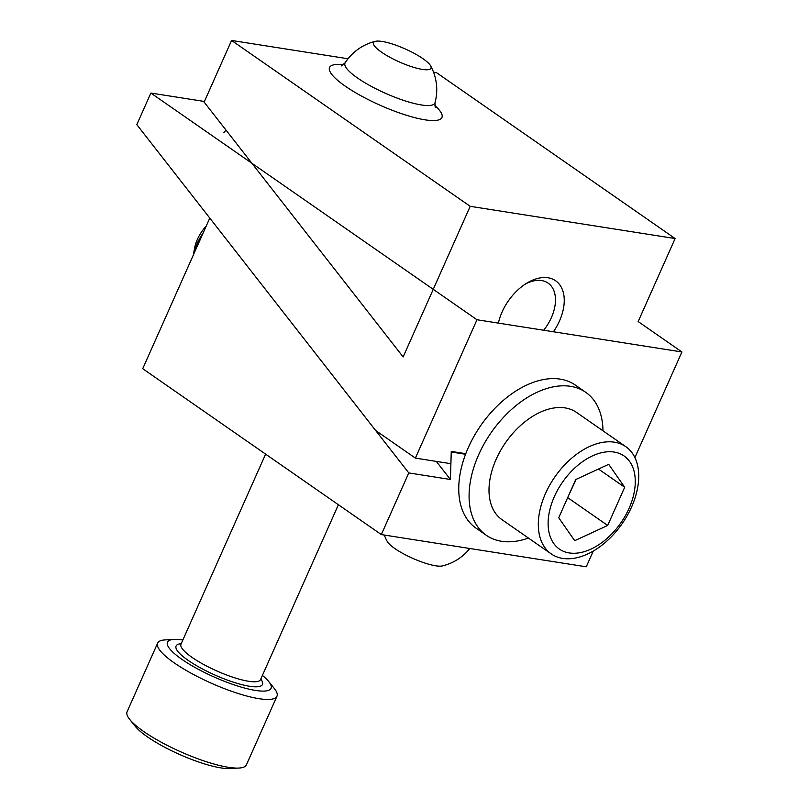 <?xml version="1.0" encoding="UTF-8"?>
<svg xmlns="http://www.w3.org/2000/svg" width="809" height="809" viewBox="0 0 809 809"><rect width="100%" height="100%" fill="white"/><g stroke="black" fill="none" stroke-linecap="round" stroke-linejoin="round"><path stroke-width="1.21" d="M375.619 430.459L136.812 124.637L150.878 93.055L204.414 101.469L150.878 93.055L476.986 319.747L150.878 93.055L136.812 124.637L375.619 430.459L415.381 458.106L476.986 319.747L681.906 351.966L476.986 319.747L415.381 458.106L375.619 430.459M638.159 321.557L681.906 351.966L634.893 457.56L681.906 351.966L638.159 321.557L675.121 238.544L470.201 206.325L403.135 356.951L204.131 102.096L231.576 40.45L470.201 206.325M451.26 451.412L465.782 453.687L451.26 451.412L450.886 463.688L415.381 458.106L450.886 463.688L451.26 451.412M528.419 538.046A87.079 54.628 -55.2 0 1 486.32 535.295L475.985 528.105A87.079 54.628 -55.2 0 1 480.829 425.433A87.079 54.628 -55.2 0 1 575.391 385.114L585.726 392.304A87.079 54.628 -55.2 0 1 602.968 430.803M486.32 535.295A87.079 54.628 -55.2 0 1 491.174 432.613A87.079 54.628 -55.2 0 1 585.726 392.304M381.332 534.577L142.718 368.702L209.784 218.086L408.788 472.931L381.332 534.577L586.262 566.806L593.27 551.06M451.24 452.009L465.559 454.274M451.25 452.019L450.421 479.474L408.788 472.931M469.807 548.492A49.754 49.754 0 0 1 442.311 565.936A31.46 7.129 -156 0 1 394.863 548.563A31.46 7.129 -156 0 1 387.218 541.413A49.754 49.754 0 0 1 384.295 535.042M436.294 461.393L450.421 479.474M193.422 254.835A43.534 27.314 -55.2 0 1 203.211 232.83M558.716 517.75L574.703 540.685L607.69 525.446L624.69 487.261L608.702 464.315L575.715 479.555L558.716 517.75M567.503 497.99L576.129 479.363M567.918 497.798L607.69 525.446M569.243 552.941A56.691 35.566 -55.2 0 1 570.578 472.193A56.691 35.566 -55.2 0 1 635.277 482.366A56.691 35.566 -55.2 0 1 569.243 552.941M562.649 558.402A65.307 40.976 -55.2 0 1 551.242 553.912A65.307 40.976 -55.2 0 1 554.883 476.906A65.307 40.976 -55.2 0 1 625.802 446.669A65.307 40.976 -55.2 0 1 627.278 515.535A65.307 40.976 -55.2 0 1 562.649 558.402M551.242 553.912L501.934 519.631A65.307 40.976 -55.2 0 1 505.564 442.624A65.307 40.976 -55.2 0 1 576.483 412.388L625.802 446.669M193.351 254.987L194.443 248.788A31.096 19.507 -55.2 0 1 206.224 226.065M598.478 469.038L624.69 487.261M433.543 72.203L436.506 72.668L675.121 238.544M348.032 58.764L231.576 40.45M223.638 132.757L226.035 130.148M381.514 52.17A31.46 7.129 24 0 0 422.359 69.412A31.46 7.129 24 0 0 430.621 65.842A31.46 7.129 24 0 0 405.147 48.914A31.46 7.129 24 0 0 375.528 41.31A31.46 7.129 24 0 0 381.514 52.17M498.384 323.115A43.534 27.314 -55.2 0 1 527.428 282.776A43.534 27.314 -55.2 0 1 561.315 287.286A43.534 27.314 -55.2 0 1 553.437 331.771M525.617 283.898A37.315 23.41 -55.2 0 1 541.575 280.551A37.315 23.41 -55.2 0 1 548.097 283.11A37.315 23.41 -55.2 0 1 543.688 330.234M182.844 640.01A56.691 12.853 24 0 0 173.986 639.403A56.691 12.853 24 0 0 214.051 676.981A56.691 12.853 24 0 0 268.78 681.613A56.691 12.853 24 0 0 262.399 675.434M173.986 639.403L165.127 639.909A65.307 14.805 24 0 0 157.644 643.104L127.094 711.728A65.307 14.805 24 0 0 129.723 719.434L135.275 726.351A56.691 12.853 24 0 0 179.558 754.453A56.691 12.853 24 0 0 230.069 768.55L238.928 768.054A65.307 14.805 24 0 0 246.411 764.849L276.961 696.225A65.307 14.805 24 0 0 274.332 688.53L268.78 681.613M129.723 719.434A65.307 14.805 24 0 0 180.731 751.814A65.307 14.805 24 0 0 238.928 768.054M157.644 643.104A65.307 14.805 24 0 0 211.28 683.19A65.307 14.805 24 0 0 276.961 696.225M434.706 105.413A61.494 13.935 -156 0 1 425.059 119.833A61.494 13.935 -156 0 1 346.788 87.2A61.494 13.935 -156 0 1 343.39 64.75M435.222 107.749L435.009 102.733A49.197 11.154 -156 0 1 421.388 104.958A49.197 11.154 -156 0 1 369.551 85.41A49.197 11.154 -156 0 1 345.18 62.738L341.307 65.933M265.605 454.132L180.983 644.207A43.534 9.87 24 0 0 216.741 670.934A43.534 9.87 24 0 0 260.528 679.631L260.377 679.914M181.196 643.721A47.266 10.709 24 0 0 214.921 675.03A47.266 10.709 24 0 0 260.751 679.135M375.528 41.31A49.754 49.754 0 0 0 345.18 62.738M435.009 102.733A49.754 49.754 0 0 0 430.621 65.842M338.395 504.735L260.528 679.631"/></g></svg>
